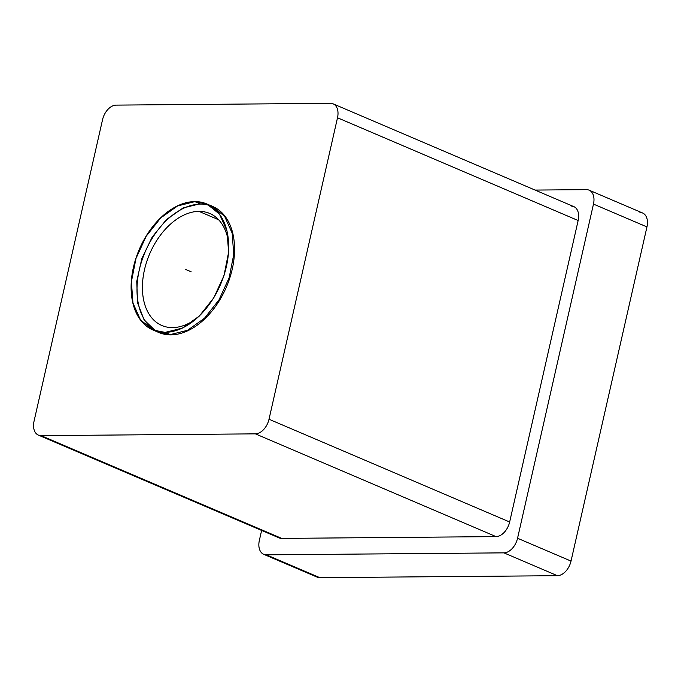 <?xml version="1.0" encoding="UTF-8"?>
<svg xmlns="http://www.w3.org/2000/svg" width="681" height="681" viewBox="0 0 681 681"><rect width="100%" height="100%" fill="white"/><g stroke="black" fill="none" stroke-linecap="round" stroke-linejoin="round"><path stroke-width="1.02" d="M314.954 575.573A15.229 9.832 -66.9 0 0 319.857 577.667L557.398 575.692A15.229 9.832 -66.9 0 0 571.027 561.084L646.95 226.918A15.229 9.832 -66.9 0 0 639.927 212.481M535.07 190.067L586.443 189.641L535.07 190.067M589.125 190.169L642.6 213A15.229 9.832 113.1 0 1 646.95 226.918L593.474 204.087A15.229 9.832 -66.9 0 0 589.125 190.169A15.229 9.832 -66.9 0 0 586.443 189.641A15.229 9.832 -66.9 0 1 593.474 204.087L517.551 538.245L571.027 561.084L646.95 226.918L593.474 204.087L517.551 538.245L571.027 561.084A15.229 9.832 113.1 0 1 557.398 575.692L503.923 552.861A15.229 9.832 -66.9 0 0 517.551 538.245A15.229 9.832 -66.9 0 1 503.923 552.861L266.382 554.836L319.857 577.667L557.398 575.692L503.923 552.861L266.382 554.836L319.857 577.667A15.229 9.832 113.1 0 1 317.184 577.147L263.709 554.317A15.229 9.832 -66.9 0 0 266.382 554.836A15.229 9.832 -66.9 0 1 259.359 540.391A15.229 9.832 -66.9 0 0 263.709 554.317M259.359 540.391L261.623 530.431L259.359 540.391M571.112 206.088A15.229 9.832 113.1 0 1 578.143 220.525L509.652 521.995A15.229 9.832 113.1 0 1 496.023 536.611L281.721 538.399A15.229 9.832 113.1 0 1 276.809 536.296M333.154 103.852L573.794 206.607A15.229 9.832 113.1 0 1 578.143 220.525L337.504 117.77L269.012 419.241A15.229 9.832 -66.9 0 1 255.384 433.857L41.073 435.636A15.229 9.832 -66.9 0 1 34.05 421.198L102.542 119.728L34.05 421.198A15.229 9.832 -66.9 0 0 38.4 435.116A15.229 9.832 -66.9 0 0 41.073 435.636L281.721 538.399L496.023 536.611L255.384 433.857A15.229 9.832 -66.9 0 0 269.012 419.241L509.652 521.995L578.143 220.525L337.504 117.77A15.229 9.832 -66.9 0 0 333.154 103.852A15.229 9.832 -66.9 0 0 330.472 103.333L116.17 105.112A15.229 9.832 -66.9 0 0 102.542 119.728A15.229 9.832 -66.9 0 1 116.17 105.112L330.472 103.333A15.229 9.832 -66.9 0 1 337.504 117.77L269.012 419.241L509.652 521.995A15.229 9.832 113.1 0 1 496.023 536.611L255.384 433.857L41.073 435.636L281.721 538.399A15.229 9.832 113.1 0 1 279.04 537.871L38.4 435.116M172.574 327.595A60.915 39.336 113.1 0 1 144.466 269.829A60.915 39.336 113.1 0 1 198.98 211.374A60.915 39.336 113.1 0 1 228.595 242.887A60.915 39.336 -66.9 0 0 209.697 213.459A60.915 39.336 -66.9 0 0 198.98 211.374A60.915 39.336 -66.9 0 0 146.662 261.862A60.915 39.336 -66.9 0 0 161.857 325.509A60.915 39.336 -66.9 0 0 172.574 327.595A60.915 39.336 -66.9 0 0 196.171 318.802A60.915 39.336 113.1 0 1 172.574 327.595M218.618 219.759L198.98 211.374L218.618 219.759M197.635 201.695A68.534 44.248 -66.9 0 0 136.575 256.362A68.534 44.248 -66.9 0 0 152.978 330.004A68.534 44.248 -66.9 0 0 167.986 332.2M155.66 330.992L144.108 319.891L137.536 302.645L136.753 281.33L141.835 258.55L152.186 237.065L166.53 219.478L183.138 207.935L199.993 203.832L194.851 201.636L177.613 205.926L160.682 217.963L146.202 236.222L136.004 258.397L131.399 281.662L132.957 303.071L140.49 319.9L153.029 330.021M153.072 330.038L165.142 332.396L170.284 334.592L158.222 332.243L153.08 330.047M162.155 332.243A68.534 44.248 -66.9 0 0 223.215 277.584A68.534 44.248 -66.9 0 0 206.811 203.942A68.534 44.248 -66.9 0 0 191.804 201.746M165.142 332.396L182.389 328.106L199.329 316.061L213.808 297.776L223.998 275.592L228.595 252.319L227.02 230.91L219.469 214.089L206.913 203.985L212.055 206.181L224.619 216.286L232.161 233.106L233.736 254.515L229.139 277.788L218.95 299.972L204.47 318.257L187.53 330.302L170.284 334.592L165.142 332.396M206.854 203.968L194.851 201.636L199.993 203.832L209.373 205.194M200.631 204.104A68.534 44.248 -66.9 0 0 142.55 258.61A68.534 44.248 -66.9 0 0 156.043 331.119A68.534 44.248 -66.9 0 1 142.55 258.61A68.534 44.248 -66.9 0 1 200.631 204.104A68.534 44.248 -66.9 0 1 209.731 205.381A68.534 44.248 -66.9 0 0 200.631 204.104M158.545 332.371A68.534 44.248 -66.9 0 0 170.922 334.865A68.534 44.248 -66.9 0 0 229.863 277.805A68.534 44.248 -66.9 0 0 212.37 206.326A68.534 44.248 -66.9 0 1 229.863 277.805A68.534 44.248 -66.9 0 1 170.922 334.865A68.534 44.248 -66.9 0 1 158.545 332.371M185.777 269.48L191.123 271.77L185.777 269.48"/></g></svg>
